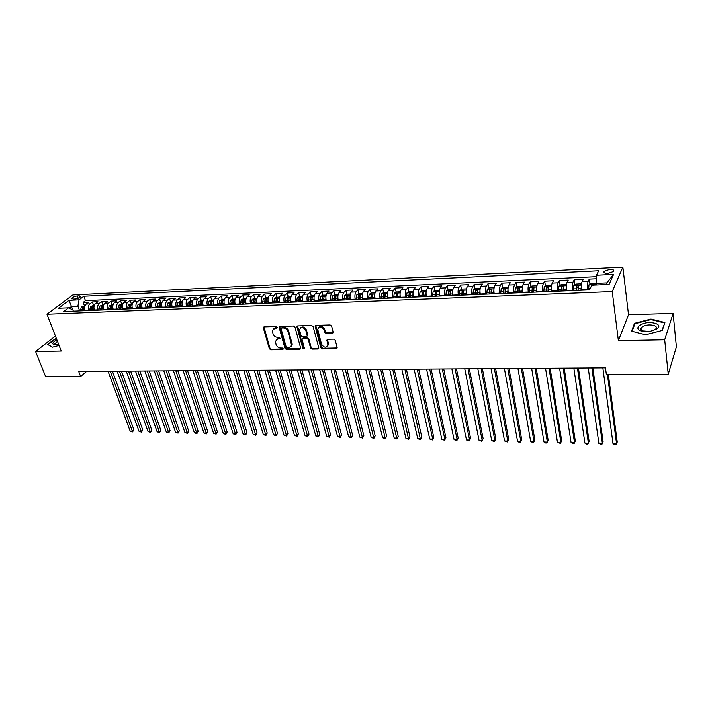 <?xml version="1.0" encoding="UTF-8"?>
<svg xmlns="http://www.w3.org/2000/svg" width="712" height="712" viewBox="0 0 712 712"><rect width="100%" height="100%" fill="white"/><g stroke="black" fill="none" stroke-linecap="round" stroke-linejoin="round"><path stroke-width="1.07" d="M277.182 327.324L276.149 326.532L264.161 326.879L263.369 328.072L269.341 348.711L270.791 349.823L282.7 349.619L283.26 348.809L282.246 348.026L280.688 348.052C278.445 347.865 276.897 346.673 276.051 344.457L275.437 341.297L278.116 338.983L280.261 338.431L279.211 337.328L277.653 337.363C275.402 337.194 273.853 335.993 272.99 333.759L272.376 330.528L275.055 328.205L276.612 328.161L277.182 327.324M641.156 329.033L640.551 329.318M609.801 269.323L604.159 271.272C603.384 272.678 604.648 273.39 607.932 273.408L613.593 271.468C614.367 270.044 613.094 269.332 609.801 269.323M332.299 333.385L333.225 332.477L331.632 326.123L330.119 324.957L316.066 325.366L315.158 326.221L320.818 347.794L322.305 348.942L336.251 348.693L337.177 347.803L335.281 340.3L333.786 339.143L327.769 339.277L326.853 340.158L327.929 344.911C326.203 348.123 324.067 347.874 321.512 344.172L317.712 329.238C319.474 326.034 321.628 326.301 324.165 330.03L324.77 332.379L326.274 333.536L332.299 333.385L333.207 332.673M618.381 340.647L664.688 339.784L668.248 374.209L676.4 346.851L673.125 313.422L628.527 314.748L622.866 267.116L612.24 291.555L618.381 340.647L628.527 314.748M55.429 336.046L35.6 351.514L61.241 351.043L46.983 314.259L612.24 291.555M35.6 351.514L45.648 376.657L80.625 376.523L86.624 371.388M668.248 374.209L606.357 374.45L605.485 367.837L78.685 371.442L80.625 376.523M294.973 327.164L293.486 326.025L279.941 326.416L279.086 327.164L284.996 348.435L286.455 349.556L299.903 349.325L300.776 348.542L294.973 327.164M297.839 325.9L311.633 325.491L313.129 326.648L318.771 347.83L317.908 349.013L312.025 349.111L310.548 347.972L308.252 339.473L306.774 338.333L302.885 338.414L302.004 339.224L304.487 348.702L302.84 348.462L297.002 327.111L297.839 325.9M596.327 278.766L589.278 279.095L589.954 284.132M587.685 289.944L587.631 289.544C587.258 286.046 587.427 283.349 588.139 281.445L582.069 281.721L583.226 279.371L574.219 279.789L574.922 284.738M572.555 290.567L572.501 290.176C572.101 286.705 572.279 284.017 573.027 282.121L567.046 282.397L568.256 280.065L559.365 280.475L560.086 285.343M557.621 291.181L557.567 290.79C557.158 287.345 557.345 284.675 558.119 282.798L552.218 283.065L553.473 280.742L544.707 281.151L545.445 285.948M542.891 291.795L542.829 291.404C542.402 287.977 542.597 285.334 543.407 283.456L537.578 283.723L538.895 281.418L530.235 281.818L531.001 286.544M528.348 292.392L528.286 292.009C527.841 288.609 528.046 285.975 528.891 284.115L523.133 284.373L524.495 282.077L515.951 282.477L516.734 287.132M513.993 292.988L513.931 292.605C513.477 289.223 513.69 286.607 514.562 284.755L508.884 285.014L510.29 282.735L501.853 283.118L502.654 287.71M499.833 293.575L499.762 293.193C499.299 289.837 499.512 287.239 500.411 285.396L494.804 285.645L496.264 283.376L487.934 283.768L488.752 288.289M485.851 294.145L485.78 293.771C485.299 290.434 485.522 287.853 486.447 286.028L480.92 286.277L482.416 284.017L474.192 284.399L475.029 288.858M472.038 294.724L471.967 294.341C471.478 291.03 471.709 288.467 472.67 286.642L467.197 286.892L468.736 284.649L460.619 285.022L461.474 289.419M462.577 295.106L462.462 294.501M458.412 295.284L458.341 294.91C457.834 291.617 458.065 289.072 459.053 287.256L453.66 287.506L455.244 285.272L447.225 285.637L448.088 289.98M449.228 295.658L448.961 294.35M444.955 295.836L444.875 295.471C444.359 292.196 444.6 289.668 445.614 287.862L440.283 288.102L441.912 285.886L433.991 286.251L434.872 290.523M436.038 296.21L435.655 294.341M431.668 296.388L431.588 296.023C431.054 292.774 431.303 290.256 432.344 288.467L427.084 288.698L428.74 286.491L420.925 286.847L421.815 291.075M423.017 296.744L422.554 294.528M418.54 296.931L418.46 296.566C417.917 293.335 418.175 290.834 419.235 289.054L414.037 289.286L415.737 287.087L408.012 287.443L408.928 291.608M410.157 297.278L409.631 294.839M405.582 297.465L405.502 297.1C404.941 293.896 405.208 291.404 406.294 289.633L401.159 289.864L402.894 287.684L395.267 288.031L396.192 292.151M397.456 297.803L396.878 295.24M392.775 297.99L392.695 297.634C392.125 294.448 392.401 291.973 393.505 290.211L388.44 290.443L390.212 288.262L382.673 288.609L383.608 292.677M384.845 298.07L384.293 295.685M380.128 298.515L380.048 298.159C379.469 294.99 379.745 292.534 380.875 290.781L375.865 291.003L377.68 288.841L370.231 289.188L371.175 293.202M372.287 297.901L371.869 296.139M367.641 299.031L367.552 298.675C366.965 295.533 367.25 293.086 368.398 291.341L363.449 291.564L365.3 289.41L357.94 289.748L358.892 293.718M359.88 297.785L359.596 296.61M355.297 299.538L355.217 299.191C354.612 296.058 354.905 293.629 356.071 291.902L351.185 292.116L353.063 289.98L345.792 290.309L346.762 294.225M347.643 297.794L347.465 297.082M343.104 300.046L343.015 299.69C342.41 296.584 342.703 294.172 343.896 292.445L339.063 292.668L340.977 290.532L333.795 290.861L334.774 294.732M331.062 300.544L330.973 300.197C330.35 297.109 330.653 294.706 331.863 292.988L327.093 293.202L329.033 291.083L321.931 291.413L322.919 295.24M319.154 301.034L319.065 300.687C318.433 297.616 318.736 295.231 319.973 293.522L315.256 293.736L317.232 291.626L310.209 291.947L311.206 295.738L308.946 296.948L308.18 301.488M307.388 301.523L307.299 301.176C306.658 298.123 306.97 295.756 308.225 294.056L303.561 294.261L305.564 292.16L298.631 292.481L299.636 296.245M295.765 302.004L295.676 301.657C295.026 298.631 295.338 296.263 296.61 294.581L292 294.786L294.038 292.694L287.185 293.015L288.209 296.753M284.275 302.475L284.177 302.137C283.527 299.12 283.839 296.77 285.129 295.097L280.581 295.302L282.637 293.219L275.864 293.531L276.906 297.251M272.918 302.947L272.821 302.609C272.162 299.61 272.482 297.278 273.791 295.605L269.287 295.809L271.37 293.736L264.677 294.047L265.727 297.741M261.687 303.41L261.598 303.072C260.921 300.09 261.251 297.776 262.577 296.112L258.127 296.308L260.236 294.252L253.614 294.554L254.682 298.23M250.597 303.864L250.499 303.535C249.814 300.571 250.143 298.266 251.487 296.61L247.091 296.806L249.227 294.759L242.685 295.062L243.762 298.711M239.624 304.318L239.526 303.988C238.832 301.043 239.17 298.746 240.531 297.109L236.179 297.305L238.342 295.257L231.872 295.56L232.958 299.191M228.775 304.772L228.677 304.433C227.982 301.514 228.321 299.227 229.691 297.589L225.393 297.785L227.582 295.756L221.183 296.05L222.278 299.663M218.05 305.208L217.952 304.878C217.249 301.977 217.587 299.707 218.976 298.079L214.721 298.266L216.938 296.245L210.61 296.539L211.722 300.126M207.441 305.653L207.343 305.323C206.631 302.431 206.978 300.17 208.385 298.55L204.175 298.746L206.418 296.735L200.152 297.02L201.274 300.589M196.957 306.08L196.859 305.76C196.138 302.885 196.485 300.642 197.909 299.022L193.744 299.209L196.005 297.216L189.819 297.5L190.95 301.043M186.589 306.507L186.482 306.187C185.761 303.33 186.117 301.096 187.541 299.494L183.429 299.681L185.716 297.687L179.593 297.972L180.732 301.496M176.336 306.934L176.229 306.614C175.499 303.766 175.855 301.55 177.297 299.957L173.23 300.135L175.535 298.159L169.483 298.435L170.631 301.941M166.19 307.353L166.083 307.032C165.344 304.211 165.709 302.004 167.16 300.411L163.137 300.589L165.469 298.622L159.479 298.898L160.636 302.377M156.15 307.771L156.044 307.45C155.305 304.638 155.67 302.44 157.138 300.865L153.16 301.043L155.501 299.076L149.582 299.352L150.748 302.814M146.227 308.18L146.12 307.86C145.373 305.065 145.738 302.885 147.224 301.31L143.29 301.488L145.649 299.53L139.792 299.805L140.967 303.25M136.41 308.581L136.304 308.269C135.547 305.493 135.921 303.321 137.416 301.746L133.518 301.924L135.903 299.983L130.1 300.25L131.293 303.677M126.7 308.981L126.594 308.67C125.828 305.911 126.202 303.748 127.706 302.191L123.861 302.36L126.255 300.428L120.524 300.687L121.716 304.095M117.088 309.382L116.982 309.07C116.216 306.32 116.59 304.175 118.112 302.618L114.294 302.796L116.715 300.865L111.036 301.123L112.247 304.513M107.583 309.773L107.468 309.462C106.702 306.73 107.085 304.594 108.607 303.045L104.842 303.214L107.272 301.301L101.656 301.559L102.875 304.932M98.176 310.165L98.06 309.853C97.286 307.139 97.669 305.012 99.208 303.472L95.479 303.641L97.936 301.728L92.373 301.986L89.908 303.89C88.359 305.421 87.977 307.54 88.76 310.245L88.867 310.548M93.592 305.341L92.373 301.986M582.069 281.721C581.339 283.616 581.17 286.313 581.553 289.802L581.606 290.193M567.046 282.397C566.28 284.284 566.102 286.963 566.503 290.425L566.556 290.816M552.218 283.065C551.417 284.942 551.23 287.603 551.649 291.039L551.702 291.43M537.578 283.723C536.759 285.592 536.554 288.235 536.99 291.644L537.053 292.036M523.133 284.373C522.279 286.233 522.074 288.858 522.519 292.249L522.572 292.543M508.884 285.014C507.994 286.865 507.781 289.473 508.243 292.837L508.306 293.219M494.804 285.645C493.897 287.488 493.674 290.078 494.146 293.424L494.217 293.807M480.92 286.277C479.977 288.102 479.746 290.674 480.235 294.003L480.306 294.376M467.197 286.892C466.235 288.707 465.995 291.27 466.493 294.572L466.565 294.946M453.66 287.506C452.663 289.312 452.423 291.849 452.93 295.133L453.01 295.507M440.283 288.102C439.268 289.9 439.019 292.427 439.544 295.685L439.615 296.058M427.084 288.698C426.034 290.487 425.776 292.997 426.319 296.237L426.399 296.601M414.037 289.286C412.969 291.066 412.711 293.558 413.254 296.779L413.334 297.144M401.159 289.864C400.064 291.635 399.797 294.118 400.358 297.313L400.438 297.678M388.44 290.443C387.319 292.196 387.043 294.67 387.622 297.847L387.702 298.203M375.865 291.003C374.726 292.757 374.45 295.204 375.037 298.364L375.117 298.72M363.449 291.564C362.292 293.308 362.007 295.747 362.604 298.88L362.684 299.236M351.185 292.116C350.001 293.851 349.717 296.272 350.322 299.387L350.402 299.743M339.063 292.668C337.862 294.385 337.568 296.797 338.182 299.894L338.271 300.242M327.093 293.202C325.865 294.919 325.571 297.313 326.194 300.393L326.283 300.74M315.256 293.736C314.019 295.444 313.707 297.821 314.339 300.882L314.437 301.229M303.561 294.261C302.297 295.961 301.995 298.328 302.636 301.372L302.725 301.71M292 294.786C290.727 296.468 290.407 298.826 291.057 301.852L291.155 302.191M280.581 295.302C279.282 296.975 278.962 299.316 279.62 302.324L279.718 302.662M269.287 295.809C267.97 297.474 267.65 299.805 268.317 302.796L268.415 303.134M258.127 296.308C256.792 297.972 256.462 300.286 257.139 303.259L257.237 303.588M247.091 296.806C245.738 298.462 245.409 300.758 246.094 303.712L246.192 304.051M236.179 297.305C234.818 298.942 234.479 301.229 235.165 304.166L235.272 304.496M225.393 297.785C224.013 299.423 223.675 301.701 224.369 304.611L224.467 304.95M214.721 298.266C213.333 299.894 212.986 302.155 213.689 305.056L213.796 305.386M204.175 298.746C202.769 300.357 202.422 302.609 203.134 305.493L203.24 305.822M193.744 299.209C192.329 300.82 191.973 303.063 192.694 305.929L192.801 306.258M183.429 299.681C181.996 301.283 181.64 303.508 182.37 306.356L182.468 306.676M173.23 300.135C171.779 301.728 171.423 303.944 172.153 306.783L172.26 307.103M163.137 300.589C161.677 302.182 161.312 304.38 162.051 307.201L162.158 307.522M153.16 301.043C151.683 302.618 151.318 304.807 152.065 307.611L152.172 307.931M143.29 301.488C141.804 303.054 141.43 305.234 142.178 308.02L142.293 308.341M133.518 301.924C132.023 303.49 131.649 305.662 132.405 308.43L132.512 308.741M123.861 302.36C122.348 303.917 121.975 306.071 122.731 308.83L122.847 309.142M114.294 302.796C112.772 304.344 112.398 306.489 113.164 309.231L113.279 309.542M104.842 303.214C103.302 304.763 102.928 306.89 103.694 309.622L103.81 309.934M95.479 303.641C93.931 305.172 93.548 307.299 94.331 310.014L94.438 310.316M73.105 299.129L75.107 299.031C77.795 298.666 79.655 297.856 80.696 296.593L79.326 295.854L77.332 295.961C74.653 296.325 72.793 297.144 71.761 298.399L73.105 299.129M622.866 267.116L72.873 294.955L46.983 314.259M606.126 284.542L606.873 282.878L596.042 283.358L596.54 275.215L598.659 270.747L83.82 296.254L79.059 299.859L77.893 306.187L79.655 310.93M596.54 275.215L613.575 274.405L609.107 284.417L591.814 285.165L589.589 289.864L63.573 311.589L68.521 307.842L58.429 308.278L69.037 300.339L79.059 299.859M596.451 276.665L85.449 300.678L83.188 302.413L88.689 302.155L86.214 304.06C84.666 305.582 84.274 307.7 85.057 310.396L85.173 310.699M99.208 303.472L101.656 301.559M108.607 303.045L111.036 301.123M118.112 302.618L120.524 300.687M127.706 302.191L130.1 300.25M137.416 301.746L139.792 299.805M147.224 301.31L149.582 299.352M157.138 300.865L159.479 298.898M167.16 300.411L169.483 298.435M177.297 299.957L179.593 297.972M187.541 299.494L189.819 297.5M197.909 299.022L200.152 297.02M208.385 298.55L210.61 296.539M218.976 298.079L221.183 296.05M229.691 297.589L231.872 295.56M240.531 297.109L242.685 295.062M251.487 296.61L253.614 294.554M262.577 296.112L264.677 294.047M273.791 295.605L275.864 293.531M285.129 295.097L287.185 293.015M296.61 294.581L298.631 292.481M308.225 294.056L310.209 291.947M319.973 293.522L321.931 291.413M331.863 292.988L333.795 290.861M343.896 292.445L345.792 290.309M356.071 291.902L357.94 289.748M368.398 291.341L370.231 289.188M380.875 290.781L382.673 288.609M393.505 290.211L395.267 288.031M406.294 289.633L408.012 287.443M419.235 289.054L420.925 286.847M432.344 288.467L433.991 286.251M445.614 287.862L447.225 285.637M459.053 287.256L460.619 285.022M472.67 286.642L474.192 284.399M486.447 286.028L487.934 283.768M500.411 285.396L501.853 283.118M514.562 284.755L515.951 282.477M528.891 284.115L530.235 281.818M543.407 283.456L544.707 281.151M558.119 282.798L559.365 280.475M573.027 282.121L574.219 279.789M588.139 281.445L589.278 279.095M596.042 283.358L596.256 284.969M77.893 306.187L71.494 306.463L69.224 308.189M72.793 309.925L69.037 300.339M73.372 311.188L72.918 309.987L68.521 307.842M664.688 339.784L673.125 313.422M84.416 305.742L83.188 302.413M85.449 300.678L83.82 296.254M613.575 274.405L606.873 282.878M56.239 338.129L47.606 344.377L52.252 347.233L59.078 345.453M664.901 322.518L650.973 319.056L634.517 323.31L631.562 331.133L645.419 334.8L662.302 330.439L664.901 322.518M634.65 324.521L634.517 323.31M651.026 319.59L650.973 319.056M276.612 328.161L277.199 327.547L275.642 327.591L273.39 328.757M276.416 339.544L278.695 338.36L280.243 338.325L279.674 338.948M263.938 326.906L269.928 348.088L271.361 349.2L283.269 348.996L282.7 349.619M279.683 326.461L285.565 347.803L287.016 348.925L300.758 348.64M281.649 328.018L281.089 328.855L286.224 347.144L287.248 347.928L288.894 347.901L291.635 345.462L288.022 331.614C287.167 329.353 285.592 328.134 283.314 327.974L281.649 328.018L282.228 327.404L281.543 328.027M291.235 346.673L292.196 344.839L292.071 343.522L291.511 344.145M282.228 327.404L283.883 327.36C286.171 327.52 287.737 328.73 288.591 330.991L292.071 343.522M302.582 338.467L303.445 337.791L307.335 337.702L308.812 338.841L311.1 347.34L312.577 348.48L318.789 348.31M297.545 325.945L303.401 347.83L304.487 348.613M305.857 330.573C303.41 326.933 301.301 326.63 299.521 329.665L300.962 335.637L302.44 336.785L306.329 336.687L307.219 335.868L305.857 330.573L306.409 329.95C304.683 326.817 302.68 326.158 300.42 327.983M307.201 336.011L307.78 335.236L307.183 335.486M306.409 329.95L307.735 334.863M318.602 327.458C320.916 325.562 322.954 326.203 324.708 329.398L325.322 331.748L326.817 332.905L332.833 332.753M327.627 346.05L328.463 344.27L328.365 343.407L327.823 344.047M327.413 339.348L328.365 343.407M315.736 325.428L321.361 347.153L322.839 348.293L337.159 347.981M85.048 305.715L81.337 306.863L80.376 310.895M84.942 310.049L84.968 310.708M108.046 371.237L130.154 431.107L132.37 431.169L133.865 429.683L112.398 371.21M83.215 310.779L83.811 307.05L82.61 307.317L82.111 310.824M83.135 310.788L82.61 307.317M133.865 429.683L132.601 431.926L110.307 371.219M132.601 431.926L130.154 431.107M56.924 339.9C52.368 342.445 51.602 344.101 54.637 344.857L58.678 344.439M57.521 341.431L54.922 343.7L55.91 344.875M52.457 347.18L48.069 344.475L56.355 338.44M640.213 325.037C637.106 327.217 637.124 329.122 640.257 330.742L649.878 331.436L656.419 329.202C665.15 323.969 648.116 319.733 640.213 325.037M653.055 330.697L655.788 328.899C659.196 325.126 647.368 323.319 642.295 326.772L641.023 327.858C640.079 329.167 640.524 330.243 642.349 331.098L644.369 331.667M640.56 329.362L641.165 329.077M664.492 323.755L661.902 330.546M645.428 334.8L632.114 331.276L634.962 323.693L650.91 319.563L664.412 322.928M94.322 305.306L90.54 306.463L89.587 310.521M94.206 309.631L94.233 310.325M117.106 371.175L139.054 431.347L141.296 431.401L142.783 429.915L121.458 371.148M92.462 310.396L93.049 306.658L91.839 306.917L91.35 310.441M92.355 310.405L91.839 306.917M142.783 429.915L141.51 432.157L119.376 371.157M141.51 432.157L139.054 431.347M103.685 304.896L99.849 306.062L98.897 310.129M103.56 309.204L103.587 309.942M126.246 371.112L148.043 431.579L150.312 431.641L151.781 430.146L130.616 371.085M101.807 310.014L102.386 306.258L101.166 306.507L100.677 310.058M101.683 310.014L101.166 306.507M151.781 430.146L150.517 432.407L128.552 371.094M150.517 432.407L148.043 431.579M113.155 304.478L109.248 305.653L108.304 309.747M113.021 308.777L113.048 309.551M135.485 371.05L157.13 431.819L159.417 431.881L160.876 430.377L139.864 371.023M111.241 309.622L111.82 305.849L110.591 306.098L110.102 309.667M111.099 309.631L110.591 306.098M160.876 430.377L159.604 432.647L137.816 371.032M159.604 432.647L157.13 431.819M122.722 304.051L118.753 305.234L117.818 309.355M122.58 308.341L122.606 309.15M144.821 370.988L166.305 432.068L168.611 432.122L170.061 430.609L149.209 370.961M120.782 309.231L121.36 305.439L120.123 305.688L119.634 309.275M120.622 309.239L120.123 305.688M170.061 430.609L168.788 432.896L147.17 370.97M168.788 432.896L166.305 432.068M132.396 303.623L128.356 304.816L127.43 308.955M132.245 307.904L132.272 308.75M154.255 370.925L175.57 432.309L177.902 432.371L179.335 430.849L158.651 370.89M130.43 308.83L130.99 305.03L129.744 305.27L129.264 308.875M130.251 308.839L129.744 305.27M179.335 430.849L178.062 433.145L156.631 370.908M178.062 433.145L175.57 432.309M142.169 303.196L138.066 304.398L137.149 308.554M142.008 307.45L142.044 308.349M163.787 370.854L184.924 432.558L187.283 432.62L188.707 431.089L168.192 370.827M140.175 308.43L140.736 304.611L139.481 304.852L139 308.474M139.979 308.438L139.481 304.852M188.707 431.089L187.434 433.394L166.181 370.836M187.434 433.394L184.924 432.558M152.048 302.76L150.152 302.84L147.882 303.962L146.966 308.145M151.887 306.997L151.914 307.94M173.416 370.792L194.376 432.807L196.761 432.869L198.176 431.33L177.822 370.765M150.036 308.02L150.579 304.193L149.315 304.425L148.844 308.073M149.814 308.029L149.315 304.425M198.176 431.33L196.895 433.644L175.837 370.774M196.895 433.644L194.376 432.807M162.042 302.315L160.075 302.404L157.797 303.535L156.898 307.735M161.864 306.525L161.9 307.531M183.144 370.721L203.935 433.056L206.338 433.118L207.735 431.57L187.567 370.694M159.995 307.611L160.538 303.766L159.257 303.997L158.794 307.655M159.755 307.62L159.257 303.997M207.735 431.57L206.453 433.902L185.601 370.712M206.453 433.902L203.935 433.056M172.144 301.87L170.106 301.959L167.827 303.098L166.928 307.326M171.957 306.053L171.993 307.112M192.979 370.658L213.582 433.314L216.003 433.377L217.391 431.819L197.411 370.623M170.061 307.192L170.604 303.33L169.314 303.561L168.851 307.246M169.803 307.201L169.314 303.561M217.391 431.819L216.11 434.16L195.462 370.64M216.11 434.16L213.582 433.314M182.352 301.425L180.243 301.514L177.964 302.653L177.083 306.899M182.156 305.564L182.192 306.694M202.92 370.587L223.328 433.572L225.784 433.635L227.155 432.068L207.352 370.56M180.252 306.774L180.777 302.894L179.477 303.116L179.024 306.819M179.958 306.783L179.477 303.116M227.155 432.068L225.873 434.427L205.421 370.569M225.873 434.427L223.328 433.572M192.676 300.962L190.496 301.06L188.217 302.208L187.336 306.48M192.471 305.074L192.516 306.267M212.968 370.525L233.18 433.83L235.654 433.893L237.016 432.326L217.409 370.489M190.54 306.347L191.065 302.458L189.757 302.671L189.303 306.4M190.238 306.356L189.757 302.671M237.016 432.326L235.725 434.685L215.496 370.507M235.725 434.685L233.18 433.83M203.116 300.508L200.855 300.606L198.586 301.755L197.714 306.053M202.902 304.567L202.947 305.831M223.123 370.454L243.13 434.089L245.631 434.16L246.975 432.576L227.573 370.418M200.953 305.92L201.469 302.013L200.143 302.226L199.698 305.973M200.624 305.929L200.143 302.226M246.975 432.576L245.693 434.952L225.677 370.436M245.693 434.952L243.13 434.089M213.68 300.037L211.339 300.144L209.061 301.301L208.207 305.617M211.482 305.484L211.437 304.113L213.449 304.024L213.493 305.395M233.385 370.382L253.187 434.356L255.715 434.427L257.05 432.834L237.844 370.347M211.437 304.113L211.989 301.559L210.654 301.772L210.209 305.537M211.126 305.493L210.654 301.772M257.05 432.834L255.759 435.228L235.966 370.365M255.759 435.228L253.187 434.356M224.351 299.565L221.939 299.672L219.661 300.838L218.815 305.181M224.12 303.508L224.164 304.958M243.762 370.311L263.351 434.623L265.905 434.694L267.223 433.092L248.221 370.276M222.126 305.039L222.625 301.105L221.281 301.31L220.845 305.092M221.744 305.056L221.281 301.31M267.223 433.092L265.932 435.495L246.37 370.293M265.932 435.495L263.351 434.623M235.156 299.093L232.655 299.2L230.385 300.366L229.54 304.736M234.907 302.974L234.951 304.513M254.246 370.24L273.622 434.899L276.203 434.97L277.502 433.359L258.714 370.204M232.886 304.594L233.385 300.651L232.023 300.847L231.596 304.647M232.486 304.611L232.023 300.847M277.502 433.359L276.212 435.771L256.89 370.222M276.212 435.771L273.622 434.899M246.076 298.613L243.495 298.72L241.226 299.894L240.389 304.291M245.818 302.422L245.863 304.06M264.846 370.169L283.999 435.174L286.607 435.237L287.897 433.626L269.332 370.133M243.78 304.149L244.261 300.179L242.899 300.375L242.463 304.202M243.353 304.166L242.899 300.375M287.897 433.626L286.598 436.055L267.516 370.151M286.598 436.055L283.999 435.174M257.121 298.123L254.46 298.239L252.19 299.423L251.363 303.837M256.854 301.87L256.898 303.606M275.571 370.089L294.483 435.45L297.127 435.522L298.399 433.893L280.056 370.062M254.789 303.695L255.27 299.716L253.89 299.894L253.463 303.748M254.335 303.712L253.89 299.894M298.399 433.893L297.1 436.331L278.267 370.071M297.1 436.331L294.483 435.45M268.299 297.625L265.549 297.75L263.28 298.933L262.47 303.374M268.023 301.31L268.068 303.143M286.411 370.017L305.092 435.726L307.762 435.797L309.008 434.16L290.905 369.991M265.932 303.232L266.404 299.236L265.006 299.414L264.588 303.285M265.451 303.25L265.006 299.414M309.008 434.16L307.709 436.616L289.143 370M307.709 436.616L305.092 435.726M279.602 297.127L276.763 297.251L274.494 298.444L273.702 302.912M279.327 300.731L279.362 302.68M297.367 369.946L315.808 436.011L318.504 436.082L319.741 434.436L301.87 369.911M277.208 302.769L277.662 298.755L276.256 298.933L275.847 302.822M276.701 302.787L276.256 298.933M319.741 434.436L318.442 436.901L300.126 369.928M318.442 436.901L315.808 436.011M291.039 296.628L288.111 296.753L285.85 297.954L285.058 302.44M290.754 300.153L290.79 302.208M308.456 369.866L326.648 436.296L329.371 436.367L330.591 434.712L312.96 369.84M288.609 302.297L289.054 298.266L287.639 298.435L287.23 302.351M288.075 302.315L287.639 298.435M330.591 434.712L329.282 437.195L311.242 369.848M329.282 437.195L326.648 436.296M302.618 296.112L299.592 296.245L297.331 297.456L296.557 301.968M302.324 299.565L302.351 301.728M319.661 369.795L337.595 436.59L340.354 436.661L341.555 434.996L324.174 369.759M300.144 301.817L300.58 297.776L299.156 297.936L298.755 301.879M299.583 301.844L299.156 297.936M341.555 434.996L340.247 437.488L322.483 369.768M340.247 437.488L337.595 436.59M314.028 298.969L314.045 301.247M314.321 295.596L311.206 295.738M331 369.715L348.666 436.883L351.461 436.954L352.636 435.281L335.521 369.679M311.812 301.336L312.248 297.278L310.797 297.438L310.405 301.398M311.224 301.363L310.797 297.438M352.636 435.281L351.327 437.791L333.857 369.697M351.327 437.791L348.666 436.883M326.176 295.071L322.963 295.213L320.703 296.432L319.946 300.998M325.882 298.364L325.882 300.758M342.463 369.635L359.863 437.177L362.684 437.248L363.841 435.566L346.993 369.608M323.631 300.847L324.049 296.779L322.589 296.922L322.198 300.909M323.008 300.873L322.589 296.922M363.841 435.566L362.542 438.085L345.356 369.617M362.542 438.085L359.863 437.177M338.164 294.546L334.854 294.688L332.602 295.916L331.854 300.508M337.871 297.75L337.862 300.259M354.06 369.555L371.183 437.471L374.04 437.551L375.18 435.851L358.599 369.528M335.575 300.357L335.984 296.263L334.515 296.406L334.133 300.42M334.925 300.384L334.515 296.406M375.18 435.851L373.871 438.387L356.988 369.537M373.871 438.387L371.183 437.471M350.295 294.012L346.886 294.163L344.635 295.391L343.905 300.01M350.001 297.127L349.993 299.761M365.799 369.475L382.638 437.773L385.512 437.853L386.634 436.144L370.338 369.448M347.678 299.859L348.07 295.747L346.593 295.88L346.219 299.912M346.993 299.885L346.593 295.88M386.634 436.144L385.325 438.699L368.754 369.457M385.325 438.699L382.638 437.773M362.577 293.469L359.07 293.62L356.819 294.857L356.107 299.512M362.292 296.495L362.257 299.254M377.663 369.394L394.208 438.085L397.127 438.156L398.222 436.438L382.21 369.359M359.916 299.352L360.308 295.231L358.803 295.355L358.439 299.414M359.204 299.378L358.803 295.355M398.222 436.438L396.913 439.01L380.653 369.377M396.913 439.01L394.208 438.085M375.01 292.917L371.397 293.077L369.154 294.323L368.451 298.995M374.726 295.854L374.681 298.737M389.669 369.314L405.92 438.387L408.866 438.467L409.943 436.741L394.226 369.279M372.305 298.835L372.688 294.706L371.175 294.821L370.81 298.898M371.566 298.871L371.175 294.821M409.943 436.741L408.635 439.322L392.695 369.288M408.635 439.322L405.92 438.387M387.595 292.365L383.875 292.525L381.632 293.78L380.947 298.479M387.31 295.204L387.248 298.221M401.817 369.225L417.757 438.699L420.739 438.779L421.798 437.043L406.374 369.199M384.854 298.319L385.219 294.172L383.688 294.279L383.341 298.381M384.079 298.355L383.688 294.279M421.798 437.043L420.481 439.642L404.879 369.208M420.481 439.642L417.757 438.699M400.331 291.831L396.504 291.973L394.27 293.228L393.594 297.963M400.055 294.537L399.984 297.696M414.108 369.145L429.737 439.019L432.745 439.099L433.786 437.355L418.674 369.11M397.545 297.794L397.901 293.629L396.362 293.727L396.014 297.856M396.735 297.83L396.362 293.727M433.786 437.355L432.469 439.963L432.745 439.099L417.205 369.127M432.469 439.963L429.737 439.019M413.2 291.377L409.293 291.404L407.059 292.668L406.401 297.429M412.96 293.869L412.862 297.162M426.55 369.056L441.849 439.34L444.893 439.42L445.908 437.658L431.116 369.03M410.406 297.269L410.753 293.077L409.186 293.175L408.857 297.331M409.56 297.296L409.186 293.175M445.908 437.658L444.591 440.292L444.893 439.42L429.683 369.038M444.591 440.292L441.849 439.34M426.239 290.923L422.234 290.834L420.009 292.107L419.368 296.895M426.025 293.193L425.91 296.628M439.135 368.976L454.105 439.66L457.184 439.74L458.172 437.978L443.709 368.941M423.418 296.726L423.756 292.525L422.18 292.614L421.851 296.788M422.545 296.762L422.18 292.614M458.172 437.978L456.855 440.612L457.184 439.74L442.303 368.95M456.855 440.612L454.105 439.66M439.446 290.452L435.344 290.256L433.127 291.537L432.495 296.352M439.26 292.498L439.126 296.076M451.88 368.887L466.493 439.989L469.617 440.069L470.579 438.289L456.454 368.852M436.598 296.183L436.919 291.964L435.326 292.045L435.005 296.245M435.682 296.219L435.326 292.045M470.579 438.289L469.261 440.95L469.617 440.069L455.084 368.861M469.261 440.95L466.493 439.989M452.823 289.971L452.627 289.49L448.613 289.668L446.397 290.959L445.792 295.8M452.663 291.795L452.503 295.524M464.767 368.798L479.043 440.319L482.193 440.408L483.137 438.61L469.35 368.763M449.948 295.631L450.251 291.395L448.649 291.466L448.338 295.702M448.996 295.667L448.649 291.466M483.137 438.61L481.819 441.289L482.193 440.408L468.015 368.78M481.819 441.289L479.043 440.319M466.369 289.473L466.12 288.894L462.052 289.072L459.845 290.371L459.249 295.249M466.235 291.092L466.048 294.964M477.823 368.709L491.725 440.657L494.92 440.737L495.837 438.939L482.407 368.674M463.459 295.071L463.761 290.816L462.132 290.879L461.83 295.142M462.471 295.115L462.488 292.748M495.837 438.939L494.52 441.627L494.92 440.737L481.107 368.683M494.52 441.627L491.725 440.657M480.102 288.965L479.781 288.289L475.669 288.476L473.462 289.775L472.884 294.688M479.986 290.371L479.772 294.403M491.031 368.62L504.568 440.995L507.798 441.075L508.688 439.268L495.623 368.585M477.147 294.51L477.441 290.22L475.794 290.273L475.5 294.572M476.123 294.554L476.141 292.134M508.688 439.268L507.371 441.974L507.798 441.075L494.359 368.594M507.371 441.974L504.568 440.995M494.003 288.44L493.621 287.684L489.456 287.87L487.257 289.179L486.697 294.109M493.906 289.642L493.665 293.825M504.408 368.531L517.562 441.333L520.828 441.422L521.691 439.598L509 368.496M491.013 293.931L491.298 289.624L489.633 289.668L489.34 294.003M489.945 293.976L489.633 289.668M517.562 441.333L519.066 442.286L520.374 442.321L520.828 441.422L507.772 368.505M508.092 287.906L507.638 287.061L503.42 287.248L501.23 288.565L500.687 293.54M508.012 288.903L507.745 293.246M517.944 368.433L530.707 441.68L534.018 441.769L534.854 439.936L522.546 368.407M505.057 293.353L505.333 289.01L503.651 289.045L503.357 293.424M503.954 293.397L503.651 289.045M530.707 441.68L533.528 442.668L534.018 441.769L521.353 368.416M522.368 287.363L521.843 286.438L517.562 286.625L515.381 287.951L514.856 292.952M522.305 288.155L522.012 292.659M531.65 368.344L544.013 442.036L547.368 442.125L548.169 440.274L536.252 368.309M519.288 292.765L519.546 288.396L517.846 288.422L517.571 292.837M518.14 292.819L517.846 288.422M544.013 442.036L545.508 442.998L546.852 443.033L547.368 442.125L535.104 368.318M536.83 286.803L536.225 285.806L531.891 285.993L529.719 287.328L529.212 292.356M536.786 287.408L536.456 292.062M545.534 368.246L557.487 442.392L560.878 442.481L561.652 440.621L550.136 368.211M533.697 292.169L533.956 287.773L532.229 287.79L531.962 292.24M532.505 292.223L532.229 287.79M557.487 442.392L560.326 443.389L560.878 442.481L549.032 368.22M551.489 286.233L550.803 285.156L546.407 285.352L544.244 286.696L543.754 291.76M551.462 286.642L551.097 291.457M551.613 290.808L551.622 291.43M559.587 368.149L571.113 442.748L574.548 442.837L575.296 440.968L564.198 368.122M548.302 291.573L548.543 287.141L546.807 287.15L546.54 291.644M547.074 291.617L546.807 287.15M571.113 442.748L573.97 443.754L574.548 442.837L563.13 368.122M566.343 285.654L565.568 284.506L561.118 284.702L558.956 286.055L558.493 291.146M566.325 285.877L565.933 290.843M566.423 289.811L566.441 290.816M573.827 368.051L584.917 443.113L588.397 443.211L589.109 441.324L578.438 368.024M563.103 290.959L563.334 286.5L561.572 286.5L561.314 291.03M561.821 291.012L561.572 286.5M584.917 443.113L586.394 444.092L587.783 444.128L588.397 443.211L577.414 368.024M581.393 285.058L580.538 283.848L576.026 284.043L573.872 285.405L573.427 290.532M581.393 285.103L580.974 290.22M581.428 288.645L581.455 290.202M588.245 367.953L598.89 443.487L602.405 443.576L603.091 441.68L592.856 367.926M578.099 290.336L578.322 285.85L576.542 285.841L576.293 290.416M576.773 290.389L576.809 287.773L577.922 287.132M598.89 443.487L601.765 444.502L602.405 443.576L591.877 367.926M596.086 283.696L595.704 283.18L591.129 283.376L588.993 284.747L588.566 289.909M602.85 367.855L613.032 443.861L616.592 443.95L617.242 442.036L608.342 374.441M593.523 285.094L591.61 285.601M613.032 443.861L615.924 444.884L616.592 443.95L607.407 374.45M587.631 289.544L581.553 289.802M572.501 290.176L566.503 290.425M557.567 290.79L551.649 291.039M542.829 291.404L536.99 291.644M528.286 292.009L522.519 292.249M513.931 292.605L508.243 292.837M499.762 293.193L494.146 293.424M485.78 293.771L480.235 294.003M471.967 294.341L466.493 294.572M458.341 294.91L452.93 295.133M444.875 295.471L439.544 295.685M431.588 296.023L426.319 296.237M418.46 296.566L413.254 296.779M405.502 297.1L400.358 297.313M392.695 297.634L387.622 297.847M380.048 298.159L375.037 298.364M367.552 298.675L362.604 298.88M355.217 299.191L350.322 299.387M343.015 299.69L338.182 299.894M330.973 300.197L326.194 300.393M319.065 300.687L314.339 300.882M307.299 301.176L302.636 301.372M295.676 301.657L291.057 301.852M284.177 302.137L279.62 302.324M272.821 302.609L268.317 302.796M261.598 303.072L257.139 303.259M250.499 303.535L246.094 303.712M239.526 303.988L235.165 304.166M228.677 304.433L224.369 304.611M217.952 304.878L213.689 305.056M207.343 305.323L203.134 305.493M196.859 305.76L192.694 305.929M186.482 306.187L182.37 306.356M176.229 306.614L172.153 306.783M166.083 307.032L162.051 307.201M156.044 307.45L152.065 307.611M146.12 307.86L142.178 308.02M136.304 308.269L132.405 308.43M126.594 308.67L122.731 308.83M116.982 309.07L113.164 309.231M107.468 309.462L103.694 309.622M98.06 309.853L94.331 310.014M88.76 310.245L85.057 310.396M89.908 303.89L86.214 304.06M78.195 298.292L77.332 295.961M79.904 297.411L79.326 295.854M275.642 327.591L275.055 328.205M278.695 338.36L278.116 338.983M271.361 349.2L270.791 349.823M269.928 348.088L269.341 348.711M263.965 327.458L263.369 328.072M300.455 348.693L299.903 349.325M287.016 348.925L286.455 349.556M285.565 347.803L284.996 348.435M279.709 327.004L279.131 327.618M288.591 330.991L288.022 331.614M283.883 327.36L283.314 327.974M318.451 348.373L317.908 349.013M312.577 348.48L312.025 349.111M311.1 347.34L310.548 347.972M308.812 338.841L308.252 339.473M307.335 337.702L306.774 338.333M303.445 337.791L302.885 338.414M303.401 347.83L302.84 348.462M297.563 326.488L297.002 327.111M326.817 332.905L326.274 333.536M325.322 331.748L324.77 332.379M324.708 329.398L324.165 330.03M327.431 339.847L326.897 340.487M336.776 348.052L336.251 348.693M322.839 348.293L322.305 348.942M321.361 347.153L320.818 347.794M315.754 325.962L315.193 326.594M84.773 306.694L81.391 306.836M82.067 309.551L80.323 309.622M84.79 309.435L83.171 309.506M94.037 306.285L90.602 306.436M91.296 309.159L89.543 309.231M94.055 309.044L92.418 309.115M103.409 305.875L99.903 306.035M100.632 308.768L98.852 308.839M103.427 308.652L101.754 308.723M112.879 305.466L109.31 305.617M110.057 308.376L108.26 308.447M112.897 308.252L111.197 308.323M122.446 305.048L118.806 305.208M119.589 307.976L117.774 308.047M122.464 307.851L120.737 307.922M132.12 304.629L128.418 304.789M129.219 307.566L127.386 307.646M132.138 307.442L130.385 307.522M141.902 304.202L138.119 304.362M138.956 307.157L137.096 307.237M141.919 307.032L140.13 307.103M151.79 303.766L147.936 303.935M148.799 306.747L146.921 306.819M151.807 306.614L149.992 306.694M161.775 303.33L157.859 303.508M158.749 306.329L156.854 306.409M161.793 306.196L159.951 306.276M171.877 302.894L167.881 303.072M168.806 305.902L166.884 305.982M171.904 305.768L170.017 305.849M182.094 302.449L178.027 302.627M178.979 305.475L177.039 305.555M182.112 305.341L180.207 305.421M192.427 301.995L188.271 302.182M189.258 305.039L187.292 305.128M192.445 304.905L190.496 304.994M202.867 301.541L198.639 301.728M199.654 304.603L197.669 304.692M202.884 304.469L200.909 304.549M213.431 301.078L209.123 301.274M210.165 304.166L208.162 304.247M224.111 300.615L219.723 300.811M220.8 303.721L218.771 303.802M224.12 303.579L222.082 303.659M234.907 300.144L230.439 300.339M231.551 303.267L229.495 303.348M234.907 303.125L232.851 303.214M245.836 299.672L241.279 299.868M242.427 302.805L240.345 302.894M245.818 302.662L243.735 302.751M256.881 299.191L252.244 299.387M253.419 302.342L251.327 302.431M256.854 302.2L254.754 302.288M268.059 298.702L263.333 298.907M264.553 301.879L262.425 301.968M268.023 301.728L265.896 301.826M279.371 298.203L274.556 298.417M275.802 301.407L273.657 301.496M279.318 301.256L277.164 301.345M290.816 297.705L285.904 297.919M287.194 300.927L285.014 301.016M290.745 300.776L288.565 300.865M302.386 297.207L297.385 297.42M298.711 300.446L296.512 300.535M302.306 300.295L300.099 300.384M314.099 296.69L309.008 296.913M310.37 299.948L308.145 300.046M314.01 299.797L311.776 299.894M325.954 296.174L320.756 296.406M322.162 299.458L319.911 299.547M325.847 299.298L323.586 299.396M337.951 295.658L332.655 295.88M334.097 298.951L331.819 299.049M337.826 298.8L335.539 298.898M350.09 295.124L344.697 295.364M346.174 298.444L343.869 298.542M349.948 298.292L347.634 298.381M362.372 294.59L356.881 294.83M358.403 297.936L356.071 298.034M362.221 297.776L359.88 297.874M374.806 294.047L369.208 294.287M370.774 297.411L368.416 297.509M374.645 297.251L372.269 297.349M387.399 293.495L381.694 293.745M383.296 296.886L380.911 296.984M387.212 296.726L384.818 296.824M400.144 292.943L394.323 293.193M395.979 296.352L393.558 296.459M399.939 296.183L397.51 296.29M413.049 292.383L407.113 292.641M408.813 295.809L406.365 295.916M412.827 295.649L410.37 295.747M426.105 291.813L420.071 292.071M421.815 295.266L419.332 295.373M425.874 295.097L423.382 295.204M439.34 291.235L433.181 291.502M434.97 294.715L432.46 294.821M439.09 294.546L436.563 294.643M452.734 290.647L446.46 290.923M448.302 294.154L445.757 294.261M452.467 293.976L449.913 294.083M466.298 290.06L459.899 290.336M461.794 293.584L459.213 293.691M466.013 293.406L463.423 293.522M480.039 289.464L473.516 289.748M475.465 293.015L472.848 293.122M479.737 292.837L477.111 292.943M493.959 288.85L487.311 289.143M489.304 292.427L486.661 292.543M493.638 292.249L490.977 292.356M489.963 291.582L489.625 289.695M508.057 288.235L501.284 288.538M503.331 291.84L500.652 291.956M507.709 291.653L505.022 291.769M503.971 290.986L503.633 289.09M522.341 287.612L515.435 287.915M517.535 291.244L514.821 291.359M521.976 291.057L519.253 291.172M518.149 290.38L517.829 288.476M536.812 286.981L529.773 287.292M531.926 290.638L529.176 290.754M536.43 290.452L533.671 290.567M532.523 289.775L532.211 287.853M551.48 286.349L544.297 286.66M546.513 290.024L543.728 290.14M551.07 289.837L548.276 289.953M547.083 289.152L546.78 287.221M566.343 285.699L559.018 286.019M561.287 289.401L558.466 289.526M565.907 289.214L563.076 289.33M561.839 288.529L561.546 286.58M581.384 285.04L573.925 285.37M576.257 288.778L573.4 288.894M580.947 288.582L578.073 288.698M576.791 287.897L576.515 285.93M596.184 284.399L589.047 284.711M590.382 288.182L588.539 288.262M604.346 272.767L604.159 271.272M71.974 298.978L71.761 298.399M263.921 326.968L263.333 327.582M279.674 326.55L279.086 327.164M292.196 344.839L291.635 345.462M307.78 335.236L307.219 335.868M297.527 326.078L296.957 326.701M328.463 344.27L327.929 344.911M327.395 339.517L326.853 340.158M315.71 325.598L315.158 326.221M55.376 344.893L54.637 344.857M55.296 344.661L54.922 343.7M642.349 331.098L640.257 330.742M641.325 330.51L641.023 327.858M576.809 287.773L576.542 285.841"/></g></svg>
